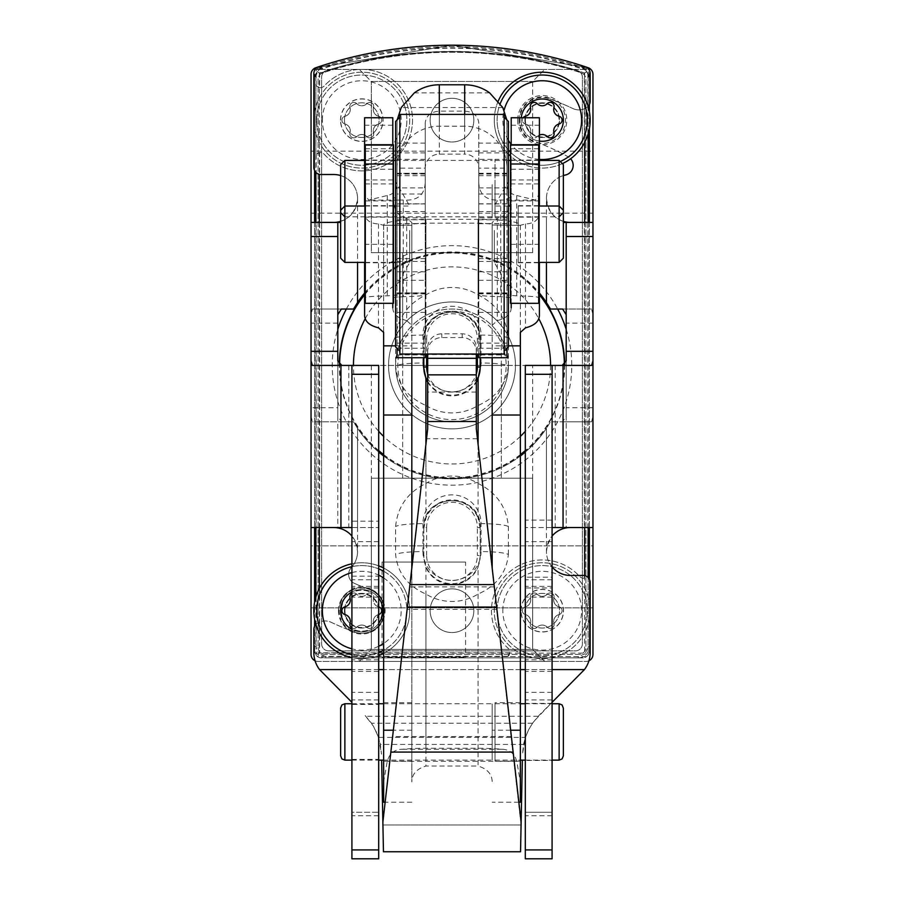 <?xml version="1.0" encoding="UTF-8"?>
<svg xmlns="http://www.w3.org/2000/svg" width="904" height="904" viewBox="0 0 904 904"><rect width="100%" height="100%" fill="white"/><g stroke="black" fill="none" stroke-linecap="round" stroke-linejoin="round"><path stroke-width="0.68" stroke-dasharray="4.52 3.39" d="M588.188 67.732L590.877 69.393L588.188 67.732L590.877 69.393L313.123 69.393L315.812 67.732L451.864 45.2L588.188 67.732L452.136 45.2L315.812 67.732L313.123 69.393L315.812 67.732A7.051 7.051 0 0 0 311.032 74.399L311.032 654.394A7.051 7.051 0 0 0 318.084 661.445L585.916 661.445A7.051 7.051 0 0 0 592.967 654.394L592.967 74.399A7.051 7.051 0 0 0 588.188 67.732A422.902 422.902 0 0 0 315.812 67.732L451.864 45.2L588.188 67.732L452.136 45.2L315.812 67.732M581.86 67.178L586.832 71.506L589.385 78.365A14.091 14.091 0 0 0 581.86 67.178A421.422 421.422 0 0 0 322.14 67.178L317.168 71.506L319.677 73.314L319.677 87.677A5.639 5.639 0 0 0 324.355 85.869A50.748 50.748 0 0 1 397.138 83.733A50.748 50.748 0 0 1 397.138 156.539A50.748 50.748 0 0 1 324.355 154.415A5.639 5.639 0 0 0 319.677 152.607L319.677 652.801L316.626 655.863L314.615 651.807A7.051 7.051 0 0 0 320.683 657.863L316.626 655.863M586.493 656.609L507.754 656.609L509.754 652.801A5.639 5.639 0 0 0 507.946 648.123A50.748 50.748 0 0 1 506.33 574.82A50.748 50.748 0 0 1 579.645 576.424A5.639 5.639 0 0 0 584.323 578.232L588.131 576.243L588.131 654.982A7.051 7.051 0 0 1 586.493 656.609L583.317 657.863A7.051 7.051 0 0 0 589.385 651.807L588.131 654.982M319.677 87.677L315.869 85.677A5.639 5.639 0 0 0 324.355 85.869A50.748 50.748 0 0 1 397.138 83.733A50.748 50.748 0 0 1 397.138 156.539A50.748 50.748 0 0 1 324.355 154.415A5.639 5.639 0 0 0 315.869 154.595L319.677 152.607M322.14 67.178A14.091 14.091 0 0 0 314.615 78.365L317.168 71.506M589.385 78.365L589.385 651.807M314.615 651.807L314.615 78.365M315.869 154.595L315.869 85.677M423.806 657.524L382.042 657.163L465.571 657.163L423.806 657.524M583.317 657.863L320.683 657.863M586.832 71.506L584.323 73.314L584.323 578.232M318.084 647.354A7.051 7.051 0 0 0 325.135 654.394L578.865 654.394A7.051 7.051 0 0 0 585.916 647.354L585.916 79.484A7.051 7.051 0 0 0 581.057 72.783A415.851 415.851 0 0 0 322.943 72.783A7.051 7.051 0 0 0 318.084 79.484L318.084 647.354A7.051 7.051 0 0 0 325.135 654.394L578.865 654.394A7.051 7.051 0 0 0 585.916 647.354L585.916 79.484A7.051 7.051 0 0 0 581.057 72.783A415.851 415.851 0 0 0 322.943 72.783A7.051 7.051 0 0 0 318.084 79.484L318.084 647.354M507.754 656.609A5.639 5.639 0 0 0 507.946 648.123A50.748 50.748 0 0 1 506.33 574.82A50.748 50.748 0 0 1 579.645 576.424A5.639 5.639 0 0 0 588.131 576.243M497.11 610.697A45.11 45.11 0 0 1 564.774 571.633A45.11 45.11 0 0 1 564.774 649.761A45.11 45.11 0 0 1 497.11 610.697A45.11 45.11 0 0 1 564.774 571.633A45.11 45.11 0 0 1 564.774 649.761A45.11 45.11 0 0 1 497.11 610.697M316.671 120.142A45.11 45.11 0 0 1 384.336 81.077A45.11 45.11 0 0 1 384.336 159.206A45.11 45.11 0 0 1 316.671 120.142A45.11 45.11 0 0 1 384.336 81.077A45.11 45.11 0 0 1 384.336 159.206A45.11 45.11 0 0 1 316.671 120.142M465.571 562.062L382.042 562.062L465.571 562.062L465.571 657.163M315.067 660.767A7.051 7.051 0 0 0 318.084 661.445L585.916 661.445A7.051 7.051 0 0 0 588.933 660.767M544.739 661.445L359.261 661.445L544.739 661.445L359.261 661.445L544.739 661.445L359.261 661.445L544.739 661.445L532.671 649.377L371.329 649.377L532.671 649.377L371.329 649.377L532.671 649.377L544.739 661.445L532.671 649.377L371.329 649.377L532.671 649.377L532.671 478.193L371.329 478.193L532.671 478.193L371.329 478.193L532.671 478.193L532.671 649.377L532.671 365.419L371.329 365.419L532.671 365.419M592.967 151.149L592.967 213.174L592.967 151.149L311.032 151.149L311.032 213.174L311.032 151.149M592.967 545.858L592.967 607.884L592.967 545.858L592.967 607.884L592.967 545.858L311.032 545.858L311.032 607.884L311.032 545.858L311.032 607.884L311.032 545.858L592.967 545.858M592.967 351.317L592.967 222.418L592.967 314.671L591.578 309.032L550.479 309.032L546.445 302.512A113.475 113.475 0 0 0 357.555 302.512L353.52 309.032L312.422 309.032L311.032 314.671L311.032 527.529L311.032 222.418L333.587 222.418C347.577 221.446 355.566 213.457 357.555 198.462A23.967 23.967 0 0 0 333.587 174.495L320.897 174.495A7.051 7.051 0 0 1 313.857 167.443L313.857 73.461A7.051 7.051 0 0 1 318.683 66.772A422.902 422.902 0 0 1 585.317 66.772A7.051 7.051 0 0 1 590.142 73.461L590.142 101.417A7.051 7.051 0 0 1 587.329 107.056A14.091 14.091 0 0 1 572.865 108.536A14.091 14.091 0 0 0 587.329 107.056A7.051 7.051 0 0 0 588.12 106.356M539.394 141.092A21.142 21.142 0 0 1 521.077 120.142A21.142 21.142 0 0 1 552.796 101.824A21.142 21.142 0 0 1 552.796 138.448A21.142 21.142 0 0 1 521.212 117.746M521.077 610.697A21.142 21.142 0 0 1 552.796 592.391A21.142 21.142 0 0 1 552.796 629.014A21.142 21.142 0 0 1 521.077 610.697M340.638 120.142A21.142 21.142 0 0 1 372.358 101.824A21.142 21.142 0 0 1 372.358 138.448A21.142 21.142 0 0 1 340.638 120.142M340.638 610.697A21.142 21.142 0 0 1 372.358 592.391A21.142 21.142 0 0 1 372.358 629.014A21.142 21.142 0 0 1 340.638 610.697A21.142 21.142 0 0 1 372.358 592.391A21.142 21.142 0 0 1 372.358 629.014A21.142 21.142 0 0 1 340.638 610.697A21.142 21.142 0 0 1 372.358 592.391A21.142 21.142 0 0 1 372.358 629.014A21.142 21.142 0 0 1 340.638 610.697M494.285 610.697A47.923 47.923 0 0 1 566.186 569.192A47.923 47.923 0 0 1 566.186 652.202A47.923 47.923 0 0 1 494.285 610.697A47.923 47.923 0 0 1 566.186 569.192A47.923 47.923 0 0 1 566.186 652.202A47.923 47.923 0 0 1 494.285 610.697A47.923 47.923 0 0 1 566.186 569.192A47.923 47.923 0 0 1 566.186 652.202A47.923 47.923 0 0 1 494.285 610.697M502.827 610.697A39.392 39.392 0 0 1 561.915 576.594A39.392 39.392 0 0 1 561.915 644.812A39.392 39.392 0 0 1 502.827 610.697M520.93 610.697A21.289 21.289 0 0 1 552.864 592.267A21.289 21.289 0 0 1 552.864 629.139A21.289 21.289 0 0 1 520.93 610.697M537.134 594.177A7.051 7.051 0 0 0 547.304 594.177A3.978 3.978 0 0 1 553.982 598.03A7.051 7.051 0 0 0 559.067 606.844A3.978 3.978 0 0 1 559.067 614.562A7.051 7.051 0 0 0 553.982 623.364A3.978 3.978 0 0 1 547.304 627.229A7.051 7.051 0 0 0 537.134 627.229A3.978 3.978 0 0 1 530.445 623.364A7.051 7.051 0 0 0 525.371 614.562A3.978 3.978 0 0 1 525.371 606.844A7.051 7.051 0 0 0 530.445 598.03A3.978 3.978 0 0 1 537.134 594.177A3.978 3.978 0 0 0 530.445 598.03A7.051 7.051 0 0 1 525.371 606.844A3.978 3.978 0 0 0 525.371 614.562A7.051 7.051 0 0 1 530.445 623.364A3.978 3.978 0 0 0 537.134 627.229A7.051 7.051 0 0 1 547.304 627.229A3.978 3.978 0 0 0 553.982 623.364A7.051 7.051 0 0 1 559.067 614.562A3.978 3.978 0 0 0 559.067 606.844A7.051 7.051 0 0 1 553.982 598.03A3.978 3.978 0 0 0 547.304 594.177A7.051 7.051 0 0 1 537.134 594.177M313.857 120.142A47.923 47.923 0 0 1 385.748 78.625A47.923 47.923 0 0 1 385.748 161.647A47.923 47.923 0 0 1 313.857 120.142A47.923 47.923 0 0 1 385.748 78.625A47.923 47.923 0 0 1 385.748 161.647A47.923 47.923 0 0 1 313.857 120.142A47.923 47.923 0 0 1 385.748 78.625A47.923 47.923 0 0 1 385.748 161.647A47.923 47.923 0 0 1 313.857 120.142M322.389 120.142A39.392 39.392 0 0 1 381.477 86.027A39.392 39.392 0 0 1 381.477 154.245A39.392 39.392 0 0 1 322.389 120.142M340.492 120.142A21.289 21.289 0 0 1 372.425 101.7A21.289 21.289 0 0 1 372.425 138.572A21.289 21.289 0 0 1 340.492 120.142M356.696 103.61A7.051 7.051 0 0 0 366.866 103.61A3.978 3.978 0 0 1 373.555 107.474A7.051 7.051 0 0 0 378.629 116.277A3.978 3.978 0 0 1 378.629 123.995A7.051 7.051 0 0 0 373.555 132.798A3.978 3.978 0 0 1 366.866 136.662A7.051 7.051 0 0 0 356.696 136.662A3.978 3.978 0 0 1 350.017 132.798A7.051 7.051 0 0 0 344.932 123.995A3.978 3.978 0 0 1 344.932 116.277A7.051 7.051 0 0 0 350.017 107.474A3.978 3.978 0 0 1 356.696 103.61A3.978 3.978 0 0 0 350.017 107.474A7.051 7.051 0 0 1 344.932 116.277A3.978 3.978 0 0 0 344.932 123.995A7.051 7.051 0 0 1 350.017 132.798A3.978 3.978 0 0 0 356.696 136.662A7.051 7.051 0 0 1 366.866 136.662A3.978 3.978 0 0 0 373.555 132.798A7.051 7.051 0 0 1 378.629 123.995A3.978 3.978 0 0 0 378.629 116.277A7.051 7.051 0 0 1 373.555 107.474A3.978 3.978 0 0 0 366.866 103.61A7.051 7.051 0 0 1 356.696 103.61M313.123 69.393L590.877 69.393M359.261 69.393L544.739 69.393L359.261 69.393L544.739 69.393L359.261 69.393L371.329 81.462L532.671 81.462L371.329 81.462L532.671 81.462L371.329 81.462L359.261 69.393M371.329 252.645L532.671 252.645L371.329 252.645L371.329 81.462L371.329 252.645L532.671 252.645L371.329 252.645M402.664 252.645L501.336 252.645L402.664 252.645L501.336 252.645L402.664 252.645L402.664 365.419L501.336 365.419L402.664 365.419L501.336 365.419L402.664 365.419L402.664 252.645M501.336 478.193L402.664 478.193L501.336 478.193L402.664 478.193L501.336 478.193L501.336 365.419L402.664 365.419L501.336 365.419L402.664 365.419L501.336 365.419L501.336 252.645L501.336 478.193M402.664 478.193L402.664 365.419L402.664 478.193M344.447 610.697A17.334 17.334 0 0 1 370.448 595.691A17.334 17.334 0 0 1 370.448 625.715A17.334 17.334 0 0 1 344.447 610.697A17.334 17.334 0 0 1 361.781 593.363A17.334 17.334 0 0 1 379.115 610.697A17.334 17.334 0 0 1 361.781 628.031A17.334 17.334 0 0 1 344.447 610.697M344.447 120.142A17.334 17.334 0 0 1 370.448 105.124A17.334 17.334 0 0 1 370.448 135.148A17.334 17.334 0 0 1 344.447 120.142A17.334 17.334 0 0 1 361.781 102.807A17.334 17.334 0 0 1 379.115 120.142A17.334 17.334 0 0 1 361.781 137.464A17.334 17.334 0 0 1 344.447 120.142M524.885 610.697A17.334 17.334 0 0 1 550.886 595.691A17.334 17.334 0 0 1 550.886 625.715A17.334 17.334 0 0 1 524.885 610.697A17.334 17.334 0 0 1 542.219 593.363A17.334 17.334 0 0 1 559.553 610.697A17.334 17.334 0 0 1 542.219 628.031A17.334 17.334 0 0 1 524.885 610.697M524.885 120.142A17.334 17.334 0 0 1 550.886 105.124A17.334 17.334 0 0 1 550.886 135.148A17.334 17.334 0 0 1 524.885 120.142A17.334 17.334 0 0 1 542.219 102.807A17.334 17.334 0 0 1 559.553 120.142A17.334 17.334 0 0 1 542.219 137.464A17.334 17.334 0 0 1 524.885 120.142M354.73 632.71L354.73 629.885L354.73 632.71A23.108 23.108 0 0 1 339.78 617.748L340.356 617.748A22.555 22.555 0 0 1 340.356 603.646L339.78 603.646A23.108 23.108 0 0 1 354.73 588.696L354.73 589.272A22.555 22.555 0 0 1 368.832 589.272L368.832 588.696A23.108 23.108 0 0 1 383.793 603.646L383.206 603.646A22.555 22.555 0 0 1 383.206 617.748L383.793 617.748A23.108 23.108 0 0 1 368.832 632.71L368.832 632.122A22.555 22.555 0 0 1 340.356 617.748L339.78 617.748M339.78 603.646L340.356 603.646A22.555 22.555 0 0 1 354.73 589.272L354.73 588.696M368.832 588.696L368.832 589.272A22.555 22.555 0 0 1 383.206 603.646L383.793 603.646M383.793 617.748L383.206 617.748A22.555 22.555 0 0 1 368.832 632.122L368.832 632.71M338.469 610.697A23.312 23.312 0 0 1 365.476 587.679A23.312 23.312 0 0 1 383.929 617.986A23.312 23.312 0 0 1 338.469 610.697M518.964 120.142A23.255 23.255 0 0 1 553.847 99.994A23.255 23.255 0 0 1 553.847 140.278A23.255 23.255 0 0 1 518.964 120.142M589.385 76.218A11.221 11.221 0 0 0 586.391 68.602L585.702 69.653L588.154 76.218L589.385 76.218L589.385 104.615M314.615 76.218L315.846 76.218L318.298 69.653L317.609 68.602A11.221 11.221 0 0 0 314.615 76.218L314.615 170.641M317.112 71.393L319.372 73.021A418.089 418.089 0 0 1 584.628 73.021L586.888 71.393M319.372 588.38L319.372 653.117L318.796 653.694L315.846 646.642L314.615 646.642L314.615 626.223M588.154 577.599L588.154 646.642L585.204 653.694L584.628 653.117L319.372 653.117M314.615 619.24L314.615 602.166M314.615 527.529L314.615 222.418M585.204 653.694L578.164 656.643L578.164 657.863L325.835 657.863A11.221 11.221 0 0 1 314.615 646.642M578.164 657.863A11.221 11.221 0 0 0 589.385 646.642L589.385 579.306M589.385 111.599L589.385 128.673M589.385 222.418L589.385 527.529M578.164 656.643L325.835 656.643L318.796 653.694M586.391 68.602A422.835 422.835 0 0 0 317.609 68.602M365.239 318.683A98.559 98.559 0 0 1 538.761 318.683M550.559 365.419A98.559 98.559 0 0 1 525.303 431.298M520.365 436.406A98.559 98.559 0 0 1 383.635 436.406M378.697 431.298A98.559 98.559 0 0 1 353.441 365.419M388.562 365.419A63.438 63.438 0 0 1 483.719 310.479A63.438 63.438 0 0 1 483.719 420.36A63.438 63.438 0 0 1 388.562 365.419A63.438 63.438 0 0 1 483.719 310.479A63.438 63.438 0 0 1 483.719 420.36A63.438 63.438 0 0 1 388.562 365.419M378.697 450.599A112.378 112.378 0 0 1 339.621 364.99M364.606 294.783A112.378 112.378 0 0 1 539.394 294.783M564.378 364.99A112.378 112.378 0 0 1 525.303 450.599M520.365 454.599A112.378 112.378 0 0 1 383.635 454.599M508.387 365.419A56.387 56.387 0 0 0 452 309.032A56.387 56.387 0 0 0 395.613 365.419A56.387 56.387 0 0 0 452 421.806A56.387 56.387 0 0 0 508.387 365.419M395.613 365.419A56.387 56.387 0 0 1 480.193 316.592A56.387 56.387 0 0 1 480.193 414.247A56.387 56.387 0 0 1 395.613 365.419M328.649 650.88L575.351 650.88A7.051 7.051 0 0 0 582.391 643.829L582.391 77.303A7.051 7.051 0 0 0 577.441 70.58A422.902 422.902 0 0 0 326.559 70.58A7.051 7.051 0 0 0 321.609 77.303L321.609 643.829A7.051 7.051 0 0 0 328.649 650.88L575.351 650.88A7.051 7.051 0 0 0 582.391 643.829L582.391 77.303A7.051 7.051 0 0 0 577.441 70.58A422.902 422.902 0 0 0 326.559 70.58A7.051 7.051 0 0 0 321.609 77.303L321.609 643.829A7.051 7.051 0 0 0 328.649 650.88M342.593 603.646A20.442 20.442 0 0 0 342.593 617.748A20.442 20.442 0 0 1 342.593 603.646M354.73 629.885A20.442 20.442 0 0 0 368.832 629.885A20.442 20.442 0 0 1 354.73 629.885M380.968 617.748A20.442 20.442 0 0 0 380.968 603.646A20.442 20.442 0 0 1 380.968 617.748M368.832 591.51A20.442 20.442 0 0 0 354.73 591.51A20.442 20.442 0 0 1 368.832 591.51M517.642 120.142A24.577 24.577 0 0 1 554.502 98.852A24.577 24.577 0 0 1 554.502 141.419A24.577 24.577 0 0 1 517.642 120.142M521.077 824.968L382.923 824.968L521.077 824.968L476.318 428.858L476.318 347.791A14.091 13.955 180 0 0 462.215 333.836L441.785 333.836A14.091 13.955 180 0 0 427.682 347.791L427.682 354.04M477.448 438.734L426.552 438.734L427.682 428.858L427.682 347.791M476.318 354.04L476.318 351.52A14.091 13.955 180 0 0 462.215 337.565L441.785 337.565A14.091 13.955 180 0 0 427.682 351.52M522.365 760.128L520.546 851.749L383.454 851.749L381.635 760.128M511.37 736.534L392.63 736.534L382.867 822.199M378.618 737.427L381.511 754.173L380.121 742.794L377.092 733.37L371.533 723.245L365.013 715.426L373.397 726.138L378.618 737.427L525.382 737.427L528.851 729.234L533.575 721.697L552.084 702.329M592.967 314.671L592.967 416.168L591.578 421.806L550.479 421.806L546.445 428.326L546.445 551.496A23.967 23.967 0 0 0 570.413 575.452L583.103 575.452A7.051 7.051 0 0 1 590.142 582.504L590.142 652.586A28.193 28.193 0 0 1 584.436 669.593L538.987 715.426L532.467 723.245L528.286 730.364L525.19 738.014L523.54 744.41L522.489 754.173L525.382 737.427M552.084 587.973L552.084 812.278L525.303 812.278L525.303 365.419L555.214 365.419L555.214 527.529L525.303 527.529L552.084 527.529L552.084 587.973L525.303 587.973M312.332 365.419L378.697 365.419L378.697 812.278L351.916 812.278L351.916 365.419M351.916 704.442L351.916 759.416L351.916 704.442L378.697 704.442L378.697 759.416L378.697 704.442M351.916 521.19L351.916 576.164L351.916 521.19L378.697 521.19L378.697 576.164L378.697 521.19M378.697 849.929L378.697 812.278L351.916 812.278L351.916 858.8L378.697 858.8L378.697 849.929L351.916 849.929M525.303 731.935L525.303 703.38L525.303 731.935M552.084 849.929L552.084 812.278L525.303 812.278L525.303 858.8L552.084 858.8L552.084 849.929L525.303 849.929M525.303 548.671L525.303 520.128L525.303 548.671M552.084 760.479L552.084 703.38L552.084 760.479L525.303 760.479M552.084 577.215L552.084 520.128L552.084 577.215L525.303 577.215M552.084 365.419L552.084 527.529M592.967 416.168L592.967 527.529L546.445 527.529L566.186 527.529L566.186 416.168L562.638 421.806L550.479 421.806L546.445 428.326A113.475 113.475 0 0 1 525.303 452.045M546.445 551.496C548.434 536.49 556.423 528.501 570.413 527.529M378.697 452.045A113.475 113.475 0 0 1 357.555 428.326L357.555 527.529L333.587 527.529C347.565 528.49 355.554 536.479 357.555 551.496A23.967 23.967 0 0 1 351.238 567.701A9.865 9.865 0 0 0 354.47 583.385A238.792 238.792 0 0 0 369.487 589.498A238.792 238.792 0 0 1 354.47 583.385A9.865 9.865 0 0 1 351.238 567.701A23.967 23.967 0 0 0 351.916 536.049M333.587 527.529L311.032 527.529M311.032 416.168L312.422 421.806L353.52 421.806L357.555 428.326A113.475 113.475 0 0 0 546.445 428.326L546.445 527.529M315.88 624.483A7.051 7.051 0 0 1 316.671 623.783A14.091 14.091 0 0 1 331.135 622.302A283.901 283.901 0 0 0 353.995 631.873A283.901 283.901 0 0 1 331.135 622.302A14.091 14.091 0 0 0 316.671 623.783A7.051 7.051 0 0 0 313.857 629.421L313.857 652.586A28.193 28.193 0 0 0 319.564 669.593L351.916 702.329M353.995 631.873A22.555 22.555 0 0 0 382.968 618.449A22.555 22.555 0 0 0 369.487 589.498A22.555 22.555 0 0 1 382.968 618.449A22.555 22.555 0 0 1 353.995 631.873M452 588.854A21.854 21.854 0 0 0 433.072 621.624A21.854 21.854 0 0 0 470.927 621.624A21.854 21.854 0 0 0 452 588.854A21.854 21.854 0 0 0 433.072 621.624A21.854 21.854 0 0 0 470.927 621.624A21.854 21.854 0 0 0 452 588.854M552.084 566.932A23.967 23.967 0 0 1 552.084 536.049M520.365 455.989A113.475 113.475 0 0 1 383.635 455.989M592.967 222.418L570.413 222.418C556.435 221.457 548.445 213.468 546.445 198.462L546.445 302.512M311.032 222.418L311.032 314.671M452 98.287A21.854 21.854 0 0 0 433.072 131.057A21.854 21.854 0 0 0 470.927 131.057A21.854 21.854 0 0 0 452 98.287A21.854 21.854 0 0 0 433.072 131.057A21.854 21.854 0 0 0 470.927 131.057A21.854 21.854 0 0 0 452 98.287M340.638 175.557A23.967 23.967 0 0 1 340.638 221.367M340.638 222.418L333.587 222.418M364.606 293.043A113.475 113.475 0 0 1 539.394 293.043M570.413 222.418L563.361 222.418M563.361 221.367A23.967 23.967 0 0 1 563.361 175.557M546.445 198.462A23.967 23.967 0 0 1 565.384 175.026A9.865 9.865 0 0 0 568.107 156.754A238.792 238.792 0 0 0 534.513 141.34A22.555 22.555 0 0 1 521.032 112.39A22.555 22.555 0 0 1 550.005 98.965A22.555 22.555 0 0 0 521.032 112.39A22.555 22.555 0 0 0 534.513 141.34A238.792 238.792 0 0 1 568.107 156.754A9.865 9.865 0 0 1 570.616 158.742M550.005 98.965A283.901 283.901 0 0 1 572.865 108.536A283.901 283.901 0 0 0 550.005 98.965M591.578 309.032L562.638 309.032M341.362 309.032L312.422 309.032M357.555 527.529L337.813 527.529L337.813 416.168L341.362 421.806L312.422 421.806M341.362 421.806L353.52 421.806L357.555 428.326L357.555 551.496M591.578 421.806L562.638 421.806M337.813 222.418L337.813 407.704L311.032 407.704M566.186 222.418L566.186 416.168M552.084 815.747L525.303 815.747M552.084 671.389L525.303 671.389M552.084 659.818L525.303 659.818M552.084 597.149L525.303 597.149M337.813 360.854L337.813 527.529L378.697 527.529L351.916 527.529M591.668 365.419L555.214 365.419M337.813 416.168L337.813 407.704M378.697 815.747L351.916 815.747M378.697 671.389L351.916 671.389M555.214 527.529L566.186 527.529L566.186 360.854M378.697 659.818L351.916 659.818M378.697 597.149L351.916 597.149M378.697 587.973L351.916 587.973M496.884 609.375L407.116 609.375L392.63 736.534M407.116 609.375L426.552 438.734M476.318 347.791L476.318 351.52M539.394 135.08A7.051 7.051 0 0 0 537.134 136.662A3.978 3.978 0 0 1 530.445 132.798A7.051 7.051 0 0 0 525.371 123.995A3.978 3.978 0 0 1 523.145 117.746M508.387 140.301A39.38 39.38 0 0 1 504.127 110.141M539.394 159.42A39.38 39.38 0 0 1 511.201 144.414M508.387 154.087A47.923 47.923 0 0 1 498.24 101.078M563.135 163.262A47.923 47.923 0 0 1 510.5 156.076M494.285 120.142A47.923 47.923 0 0 1 566.186 78.625A47.923 47.923 0 0 1 566.186 161.647A47.923 47.923 0 0 1 494.285 120.142A47.923 47.923 0 0 1 566.186 78.625A47.923 47.923 0 0 1 566.186 161.647A47.923 47.923 0 0 1 494.285 120.142M521.077 120.142A21.142 21.142 0 0 1 552.796 101.824A21.142 21.142 0 0 1 552.796 138.448A21.142 21.142 0 0 1 521.077 120.142A21.142 21.142 0 0 1 552.796 101.824A21.142 21.142 0 0 1 552.796 138.448A21.142 21.142 0 0 1 521.077 120.142M525.393 120.142A16.826 16.826 0 0 1 550.626 105.565A16.826 16.826 0 0 1 550.626 134.707A16.826 16.826 0 0 1 525.393 120.142M530.445 132.798A7.051 7.051 0 0 0 525.371 123.995A3.978 3.978 0 0 1 525.371 116.277A7.051 7.051 0 0 0 530.445 107.474A3.978 3.978 0 0 1 537.134 103.61A7.051 7.051 0 0 0 547.304 103.61A3.978 3.978 0 0 1 553.982 107.474A7.051 7.051 0 0 0 559.067 116.277A3.978 3.978 0 0 1 559.067 123.995A7.051 7.051 0 0 0 553.982 132.798A3.978 3.978 0 0 1 547.304 136.662A7.051 7.051 0 0 0 537.134 136.662A3.978 3.978 0 0 1 530.445 132.798M351.916 591.996A21.142 21.142 0 0 1 378.697 598.007M378.697 623.387A21.142 21.142 0 0 1 351.916 629.399M378.697 606.855A3.978 3.978 0 0 0 378.629 606.844A7.051 7.051 0 0 1 373.555 598.03A3.978 3.978 0 0 0 366.866 594.177A7.051 7.051 0 0 1 356.696 594.177A3.978 3.978 0 0 0 351.916 593.442M351.916 627.952A3.978 3.978 0 0 0 356.696 627.229A7.051 7.051 0 0 1 366.866 627.229A3.978 3.978 0 0 0 373.555 623.364A7.051 7.051 0 0 1 378.629 614.562A3.978 3.978 0 0 0 378.697 614.539M351.916 572.571A39.38 39.38 0 0 1 378.697 575.136M383.635 577.927A39.38 39.38 0 0 1 383.635 643.467M378.697 646.27A39.38 39.38 0 0 1 351.916 648.835M351.916 563.802A47.923 47.923 0 0 1 378.697 565.859M383.635 568.04A47.923 47.923 0 0 1 383.635 653.355M378.697 655.547A47.923 47.923 0 0 1 351.916 657.603M313.857 610.697A47.923 47.923 0 0 1 385.748 569.192A47.923 47.923 0 0 1 385.748 652.202A47.923 47.923 0 0 1 313.857 610.697A47.923 47.923 0 0 1 385.748 569.192A47.923 47.923 0 0 1 385.748 652.202A47.923 47.923 0 0 1 313.857 610.697M344.955 610.697A16.826 16.826 0 0 1 370.199 596.131A16.826 16.826 0 0 1 370.199 625.274A16.826 16.826 0 0 1 344.955 610.697M350.017 623.364A7.051 7.051 0 0 0 344.932 614.562A3.978 3.978 0 0 1 344.932 606.844A7.051 7.051 0 0 0 350.017 598.03A3.978 3.978 0 0 1 356.696 594.177A7.051 7.051 0 0 0 366.866 594.177A3.978 3.978 0 0 1 373.555 598.03A7.051 7.051 0 0 0 378.629 606.844A3.978 3.978 0 0 1 378.629 614.562A7.051 7.051 0 0 0 373.555 623.364A3.978 3.978 0 0 1 366.866 627.229A7.051 7.051 0 0 0 356.696 627.229A3.978 3.978 0 0 1 350.017 623.364M392.799 117.746L392.799 171.929L393.85 200.914C393.941 210.361 398.223 216.214 406.676 218.474L411.828 222.463L411.828 225.051A14.091 1.898 180 0 1 425.92 223.152L478.08 223.152A14.091 1.898 180 0 1 492.171 225.051L492.171 568.04M478.08 444.316L478.08 517.969L480.193 528.614L480.193 556.548L478.08 567.136L478.08 766.038C487.369 768.875 492.07 774.163 492.171 781.915M478.08 223.152L478.08 329.406L480.193 340.04L480.193 357.735M480.193 528.614L480.193 527.823L477.368 527.45A25.368 25.142 180 0 0 452 502.308A25.368 25.142 180 0 0 426.631 527.45L423.806 527.823L423.806 528.614L425.92 517.969A28.193 27.934 180 0 1 478.08 517.969M423.806 528.614L423.806 556.548L425.92 567.136A28.193 27.934 180 0 0 478.08 567.136M393.85 200.914L364.606 200.914L364.606 210.587C364.267 219.062 368.888 223.503 378.493 223.921L383.635 225.311L411.828 225.051L411.828 781.915C411.93 774.174 416.62 768.875 425.92 766.038L478.08 766.038M480.193 340.04L480.193 339.26L477.368 338.876A25.368 25.142 180 0 0 452 313.733A25.368 25.142 180 0 0 426.631 338.876L423.806 339.26L423.806 340.04L425.92 329.406A28.193 27.934 180 0 1 478.08 329.406M423.806 340.04L423.806 357.735M427.682 382.098A28.193 27.934 180 0 0 476.318 382.098M425.92 405.489A49.189 48.748 180 0 0 478.08 405.489C496.375 397.432 506.477 384.234 508.387 365.883A28.193 3.797 0 0 0 481.064 363.012L481.064 335.079A29.064 28.792 180 0 0 452 306.286A29.064 28.792 180 0 0 422.936 335.079A28.193 3.797 0 0 0 395.613 337.949L395.613 365.883C397.5 384.2 407.602 397.398 425.92 405.489L425.92 483.459C407.625 492.477 397.523 506.839 395.613 526.512L395.613 554.446C397.5 572.763 407.602 585.973 425.92 594.052A49.189 48.748 180 0 0 478.08 594.052C496.375 585.995 506.477 572.797 508.387 554.446A28.193 3.797 0 0 0 481.064 551.587L481.064 523.642A29.064 28.792 180 0 0 452 494.85A29.064 28.792 180 0 0 422.936 523.642A28.193 3.797 0 0 0 395.613 526.512M508.387 554.446L508.387 526.512C506.5 506.873 496.398 492.522 478.08 483.459A49.189 48.748 180 0 0 425.92 483.459M383.635 781.915L383.635 225.051A42.285 5.706 180 0 1 425.92 219.356L478.08 219.356A42.285 5.706 180 0 1 520.365 225.051L520.365 781.915L516.76 761.337C514.545 753.507 509.607 749.484 501.935 749.269A42.285 5.706 0 0 0 478.08 748.275L425.92 748.275A42.285 5.706 0 0 0 402.065 749.269C394.415 749.461 389.477 753.484 387.24 761.337L383.635 781.915L383.635 802.221M520.365 760.919L520.365 702.679L520.365 760.919M494.996 760.919L494.996 702.679L494.996 760.919M511.201 303.303L511.201 144.742M511.201 117.746L511.201 307.767C511.099 313.914 506.466 318.197 497.324 320.615L492.171 325.248L492.171 357.735M539.394 206.022L539.394 262.409M406.676 218.474L406.676 320.615L411.828 325.248L411.828 345.848L395.613 345.848M406.676 320.615C397.545 318.197 392.912 313.914 392.799 307.767L392.799 171.929M392.799 144.742L392.799 303.303M364.606 206.022L364.606 262.409M520.365 225.311L492.171 225.051L520.365 225.311L525.506 223.921C535.111 223.503 539.744 219.062 539.394 210.587L539.394 117.746M364.606 200.914L364.606 117.746M539.394 200.914L510.15 200.914L511.201 171.929M492.171 225.311L492.171 222.463L497.324 218.474L497.324 320.615M510.15 200.914C510.059 210.349 505.788 216.203 497.324 218.474M411.828 568.04L411.828 781.915M520.365 781.915L520.365 802.221M411.828 357.735L411.828 345.848M508.387 365.883L508.387 337.949C506.5 318.31 496.398 303.947 478.08 294.885A49.189 48.748 180 0 0 425.92 294.885C407.625 303.913 397.523 318.264 395.613 337.949M383.635 702.95L383.635 761.179L383.635 702.95M383.635 225.232L383.635 332.401M520.365 225.232L520.365 332.401M539.394 160.324L539.394 217.152L539.394 160.324M539.394 210.587L539.394 315.293M364.606 160.324L364.606 217.152L364.606 160.324M364.606 210.587L364.606 315.293M492.171 703.99L492.171 760.128L492.171 703.99M492.171 222.463L492.171 325.248M411.828 702.95L411.828 761.179L411.828 702.95M411.828 222.463L411.828 325.248M392.799 160.324L392.799 217.152L392.799 160.324M511.201 216.892L511.201 160.064L511.201 216.892M563.361 755.891L563.361 707.968M494.996 703.99L494.996 760.128L494.996 703.99M340.638 755.891L340.638 707.968M480.193 527.823C481.956 491.765 422.044 491.753 423.806 527.823A28.193 27.934 180 0 1 452 499.889A28.193 27.934 180 0 1 480.193 527.823L480.193 555.768L477.368 555.384L477.368 527.45M480.193 556.548L480.193 555.768A28.193 27.934 180 0 1 452 583.701A28.193 27.934 180 0 1 423.806 555.768L423.806 556.548M423.806 527.823L423.806 555.768L426.631 555.384A25.368 25.142 180 0 0 452 580.526A25.368 25.142 180 0 0 477.368 555.384M480.193 339.26C481.956 303.19 422.044 303.19 423.806 339.26A28.193 27.934 180 0 1 452 311.326A28.193 27.934 180 0 1 480.193 339.26L480.193 367.973M423.806 339.26L423.806 367.973M478.781 159.624L478.781 217.864L478.781 159.624M492.171 184.665L492.171 217.864L492.171 184.665M506.974 192.552L506.974 159.353L506.974 192.552M494.996 192.552L494.996 159.353L494.996 192.552M510.5 238.068L510.5 205.671L510.5 238.068M511.201 230.373L511.201 262.77L511.201 230.373M538.694 238.068L538.694 205.671L538.694 238.068M518.252 238.068L518.252 205.671L518.252 238.068M510.5 144.742L510.5 303.303M510.5 297.506L500.737 296.67C486.668 296.309 479.346 295.71 478.781 294.862L478.781 354.04M506.974 348.402L506.974 292.862L506.974 295.043L516.738 295.834C531.292 296.207 538.614 296.828 538.694 297.698L538.694 303.202L510.5 303.202M506.816 119.882L506.974 143.103L478.781 143.103L478.781 122.955C477.933 115.78 473.233 111.836 464.69 111.124L439.31 111.124C430.767 111.836 426.066 115.78 425.219 122.955L425.219 178.483C425.987 193.998 418.665 201.174 403.263 200.01L403.263 296.67C417.332 296.309 424.654 295.71 425.219 294.862L425.219 293.065L397.025 293.065L397.025 295.043L387.262 295.834C372.731 296.196 365.408 296.817 365.306 297.698L365.306 303.303M403.263 296.67L393.5 297.506L393.5 303.202L365.306 303.202M464.69 111.124L464.69 154.143A14.091 13.967 0 0 1 478.781 168.11L478.781 178.483C477.979 193.953 485.29 201.129 500.737 200.01L500.737 296.67M464.69 114.401L464.69 126.21A42.285 41.9 0 0 1 506.974 168.11L506.974 183.207C506.692 189.953 509.946 194.055 516.738 195.513L516.738 295.834M538.694 144.742L538.694 195.004L535.383 200.089L516.738 195.513M510.5 197.287L505.076 200.112L500.737 200.01M393.5 144.742L393.5 297.506M393.5 183.919L365.306 183.919L365.306 297.698M425.219 122.955L425.219 223.706L425.219 203.795L397.025 203.795L397.025 223.706L397.025 122.955L397.025 183.207C397.297 189.953 394.042 194.055 387.262 195.513L368.629 200.089L365.306 195.004M403.263 200.01L398.924 200.112L393.5 197.287M365.306 183.919L365.306 144.742M478.781 354.956L478.781 357.577L506.974 357.577L506.974 354.956L478.781 354.956L478.781 143.103M425.219 357.735L425.219 280.308L397.025 280.308L397.025 357.735M506.974 143.103L506.974 354.956M425.219 293.065L425.219 354.04M425.219 312.377L397.025 312.377L397.025 348.402M425.219 280.308L425.219 187.896L397.025 187.896L397.025 280.308M425.219 187.896L425.219 173.41L397.025 173.41L397.025 187.896M425.219 173.41L425.219 194.01L397.025 194.01L397.025 173.41M397.025 203.795L397.025 194.01M425.219 203.795L425.219 194.01M397.025 312.377L397.025 293.065M397.184 119.882L397.025 122.955M464.69 126.21L439.31 126.21A42.285 41.9 0 0 0 397.025 168.11L425.219 168.11A14.091 13.967 0 0 1 439.31 154.143L464.69 154.143M397.025 184.665L397.025 217.864L397.025 184.665M397.025 183.207L397.025 295.043M506.974 122.955L506.974 168.11L478.781 168.11L478.781 122.955M506.974 183.207L506.974 295.043M538.694 195.004L538.694 297.698M365.306 230.373L365.306 262.77L365.306 230.373M478.781 178.483L478.781 294.862M425.219 217.593L425.219 159.353L425.219 217.593M425.219 178.483L425.219 294.862M393.5 230.373L393.5 262.77L393.5 230.373M563.361 230.983L563.361 210.259M518.252 230.418L518.252 262.409L518.252 230.418M511.201 230.418L511.201 262.409L511.201 230.418M340.638 258.182L340.638 210.259M409.715 230.418L409.715 262.409L409.715 230.418M395.613 227.13L395.613 286.828L395.613 227.13M395.613 346.989L395.613 121.441M399.839 218.44L399.839 351.227L399.839 218.44M399.839 354.04L399.839 114.401M504.161 354.04L504.161 114.401M504.161 218.44L504.161 351.227L504.161 218.44M508.387 346.989L508.387 121.441M508.387 227.13L508.387 286.828L508.387 227.13M494.285 230.418L494.285 262.409L494.285 230.418M563.361 185.376L563.361 164.641M494.996 184.811L494.996 216.802L494.996 184.811M492.171 184.811L492.171 216.802L492.171 184.811M340.638 212.576L340.638 164.641M319.677 73.314A416.371 416.371 0 0 1 584.323 73.314M509.754 652.801L319.677 652.801M316.151 154.29L316.151 655.343M587.849 73.167L587.849 576.549M316.151 73.167L316.151 85.982M508.071 656.327L317.146 656.327M318.377 70.037A419.897 419.897 0 0 1 585.622 70.037M566.186 329.293A119.757 119.757 0 0 1 470.272 483.776A119.757 119.757 0 0 1 337.813 329.293M346.345 309.032A119.757 119.757 0 0 1 557.655 309.032M584.628 73.021L584.628 142.459M584.628 222.418L584.628 527.529M584.628 575.622L584.628 653.117M319.372 73.021L319.372 174.325M319.372 222.418L319.372 527.529M315.846 76.218L315.846 172.359M315.846 222.418L315.846 527.529M315.846 597.035L315.846 624.37M315.846 624.517L315.846 646.642M588.154 76.218L588.154 106.322M588.154 106.469L588.154 133.803M588.154 222.418L588.154 527.529M325.835 656.643L325.835 657.863M588.154 646.642L589.385 646.642M318.298 69.653A421.614 421.614 0 0 1 585.702 69.653M378.697 451.039A112.717 112.717 0 0 1 339.282 365.419A112.717 112.717 0 0 1 339.294 364.798M364.606 294.252A112.717 112.717 0 0 1 539.394 294.252M564.706 364.798A112.717 112.717 0 0 1 525.303 451.039M520.365 455.028A112.717 112.717 0 0 1 383.635 455.028M452 311.247A54.172 54.172 0 0 1 506.172 365.419A54.172 54.172 0 0 1 452 419.592A54.172 54.172 0 0 1 397.828 365.419A54.172 54.172 0 0 1 452 311.247M476.318 354.571L427.682 354.571M441.785 333.836L441.785 337.565M462.215 333.836L462.215 337.565M523.54 744.41L380.46 744.41M552.084 699.922L525.303 699.922M378.697 699.922L351.916 699.922M584.436 669.593L319.564 669.593M552.084 669.593L525.303 669.593M520.365 669.593L383.635 669.593M378.697 669.593L351.916 669.593M538.162 716.262L365.837 716.262M532.467 723.245L371.533 723.245M357.555 198.462L357.555 302.512M357.555 222.418L357.555 262.409M546.445 222.418L546.445 262.409M552.084 692.34L525.303 692.34M552.084 579.758L525.303 579.758M552.084 541.632L525.303 541.632M552.084 586.38L525.303 586.38M592.967 407.704L566.186 407.704M592.967 323.123L566.186 323.123M337.813 323.123L311.032 323.123M378.697 692.34L351.916 692.34M378.697 579.758L351.916 579.758M378.697 541.632L351.916 541.632M378.697 586.38L351.916 586.38M348.786 365.419L348.786 527.529M494.33 586.899L409.67 586.899M476.318 392.065L427.682 392.065M508.387 149.974A45.11 45.11 0 0 1 500.228 103.644M561.305 161.014A45.11 45.11 0 0 1 510.5 152.211M497.11 120.142A45.11 45.11 0 0 1 564.774 81.077A45.11 45.11 0 0 1 564.774 159.206A45.11 45.11 0 0 1 497.11 120.142M351.916 566.684A45.11 45.11 0 0 1 378.697 568.887M383.635 571.238A45.11 45.11 0 0 1 383.635 650.168M378.697 652.519A45.11 45.11 0 0 1 351.916 654.711M316.671 610.697A45.11 45.11 0 0 1 384.336 571.633A45.11 45.11 0 0 1 384.336 649.761A45.11 45.11 0 0 1 316.671 610.697M425.92 444.316L425.92 517.969M425.92 567.136L425.92 766.038M425.92 223.152L425.92 329.406M478.08 405.489L478.08 483.459M425.92 594.052L425.92 748.275M478.08 594.052L478.08 748.275M539.394 244.329L511.201 244.329M508.387 345.848L492.171 345.848M392.799 244.329L364.606 244.329M539.394 125.238L511.201 125.238M539.394 169.24L511.201 169.24M392.799 169.24L364.606 169.24M392.799 125.238L364.606 125.238M539.394 179.941L510.952 179.941M510.647 730.206L492.171 730.206M411.828 730.206L393.353 730.206M516.76 761.337L387.24 761.337M393.048 179.941L364.606 179.941M501.935 749.269L402.065 749.269M478.08 219.356L478.08 294.885M425.92 219.356L425.92 294.885M378.493 223.921L378.493 327.847M525.506 223.921L525.506 327.847M559.135 760.128L559.135 703.741M344.865 760.128L344.865 703.741M508.387 526.512A28.193 3.797 0 0 0 481.064 523.642M422.936 523.642L422.936 551.587A28.193 3.797 0 0 0 395.613 554.446M422.936 551.587A29.064 28.792 180 0 0 452 580.379A29.064 28.792 180 0 0 481.064 551.587M508.387 337.949A28.193 3.797 0 0 0 481.064 335.079M422.936 335.079L422.936 363.012A28.193 3.797 0 0 0 395.613 365.883M422.936 363.012A29.064 28.792 180 0 0 452 391.805A29.064 28.792 180 0 0 481.064 363.012M426.631 527.45L426.631 555.384M477.368 338.876L477.368 354.04M426.631 338.876L426.631 354.04M427.682 373.996A25.368 25.142 180 0 0 476.318 373.996M427.682 381.33A28.193 27.934 180 0 0 476.318 381.33M506.974 293.856L478.781 293.856M425.219 293.856L397.025 293.856M538.694 183.919L510.5 183.919M538.694 148.742L510.5 148.742M393.5 148.742L365.306 148.742M506.974 293.065L478.781 293.065M506.974 293.732L478.781 293.732M425.219 293.732L397.025 293.732M425.219 357.577L397.025 357.577M425.219 354.956L397.025 354.956M506.974 280.308L478.781 280.308M506.974 348.255L478.781 348.255M425.219 348.255L397.025 348.255M506.974 219.774L478.781 219.774M506.974 223.57L478.781 223.57M425.219 223.57L397.025 223.57M425.219 219.774L397.025 219.774M506.974 152.889L478.781 152.889M506.974 203.908L478.781 203.908M425.219 203.908L397.025 203.908M425.219 152.889L397.025 152.889M506.974 343.102L478.781 343.102M506.974 312.377L478.781 312.377M425.219 343.102L397.025 343.102M506.974 187.896L478.781 187.896M506.974 261.403L478.781 261.403M425.219 261.403L397.025 261.403M506.974 173.41L478.781 173.41M506.974 174.043L478.781 174.043M425.219 174.043L397.025 174.043M506.974 194.01L478.781 194.01M506.974 175.681L478.781 175.681M425.219 175.681L397.025 175.681M506.974 211.502L478.781 211.502M506.974 203.795L478.781 203.795M425.219 211.502L397.025 211.502M425.219 143.103L397.025 143.103M502.782 107.542L401.218 107.542M489.64 92.863L414.36 92.863M439.31 114.401L439.31 126.21M387.262 195.513L387.262 295.834M439.31 111.124L439.31 154.143M559.135 262.409L559.135 160.415M344.865 262.409L344.865 160.415M382.042 562.062L382.042 657.163M592.967 607.884L311.032 607.884L592.967 607.884M592.967 213.174L311.032 213.174M532.671 252.645L532.671 81.462L544.739 69.393L532.671 81.462L532.671 252.645M371.329 365.419L371.329 649.377L371.329 478.193L371.329 649.377L359.261 661.445M351.916 759.416L378.697 759.416M552.084 703.38L525.303 703.38M552.084 520.128L525.303 520.128M351.916 576.164L378.697 576.164M520.365 702.679L494.996 702.679M520.365 761.179L494.996 761.179M411.828 225.311L383.635 225.311M518.862 802.221L492.171 802.221M411.828 802.221L385.138 802.221M411.828 702.679L383.635 702.679M411.828 761.179L383.635 761.179M539.394 160.064L511.201 160.064M539.394 217.152L511.201 217.152M392.799 160.064L364.606 160.064M392.799 217.152L364.606 217.152M494.996 760.128L520.365 760.128M525.303 760.128L552.084 760.128M494.996 703.741L520.365 703.741M525.303 703.741L552.084 703.741M351.916 760.128L378.697 760.128M383.635 760.128L492.171 760.128M351.916 703.741L378.697 703.741M383.635 703.741L492.171 703.741M492.171 159.353L478.781 159.353M492.171 217.864L478.781 217.864M506.974 159.353L494.996 159.353M506.974 217.864L494.996 217.864M511.201 205.671L510.5 205.671M511.201 262.77L510.5 262.77M538.694 205.671L518.252 205.671M538.694 262.77L518.252 262.77M535.383 200.112L505.076 200.112M398.924 200.112L368.629 200.112M506.974 271.788L478.781 271.788M425.219 271.788L397.025 271.788M506.974 258.634L478.781 258.634M425.219 258.634L397.025 258.634M506.974 173.274L478.781 173.274M425.219 173.274L397.025 173.274M506.974 292.862L478.781 292.862M425.219 292.862L397.025 292.862M506.974 223.706L478.781 223.706M425.219 223.706L397.025 223.706M425.219 159.353L397.025 159.353M425.219 217.864L397.025 217.864M393.5 205.671L365.306 205.671M393.5 262.77L365.306 262.77M518.252 262.409L538.694 262.409M518.252 206.022L538.694 206.022M365.306 262.409L393.5 262.409M395.613 262.409L409.715 262.409L395.613 286.828M365.306 206.022L393.5 206.022M395.613 206.022L409.715 206.022L395.613 181.614M508.387 262.409L494.285 262.409L508.387 286.828M508.387 206.022L494.285 206.022L508.387 181.614M510.5 262.409L511.201 262.409M510.5 206.022L511.201 206.022M494.996 216.802L559.135 216.802M494.996 160.415L508.387 160.415M510.5 160.415L539.394 160.415M344.865 216.802L492.171 216.802M364.606 160.415L393.5 160.415M395.613 160.415L492.171 160.415"/><path stroke-width="1.36" d="M590.877 69.393L588.188 67.732A422.902 422.902 0 0 0 315.812 67.732A7.051 7.051 0 0 0 311.032 74.399L311.032 654.394A7.051 7.051 0 0 0 315.067 660.767M588.933 660.767A7.051 7.051 0 0 0 592.967 654.394L592.967 74.399A7.051 7.051 0 0 0 588.188 67.732M315.812 67.732L313.123 69.393M314.615 626.223L314.615 619.24M314.615 602.166L314.615 527.529M314.615 222.418L314.615 170.641M589.385 104.615L589.385 111.599M589.385 128.673L589.385 222.418M589.385 527.529L589.385 579.306M353.441 365.419A98.559 98.559 0 0 1 365.239 318.683M538.761 318.683A98.559 98.559 0 0 1 550.559 365.419M525.303 431.298A98.559 98.559 0 0 1 520.365 436.406M383.635 436.406A98.559 98.559 0 0 1 378.697 431.298M339.621 364.99A112.378 112.378 0 0 1 364.606 294.783M539.394 294.783A112.378 112.378 0 0 1 564.378 364.99M525.303 450.599A112.378 112.378 0 0 1 520.365 454.599M383.635 454.599A112.378 112.378 0 0 1 378.697 450.599M427.682 354.04L427.682 428.858L382.867 822.199L383.454 851.749L520.546 851.749L521.133 822.199L513.144 752.071L390.856 752.071M513.144 752.071L476.318 428.858L476.318 354.04M381.635 760.128L382.867 822.199M521.077 824.968L522.365 760.128M351.916 849.929L351.916 858.8L378.697 858.8L378.697 365.419L351.916 365.419L351.916 849.929L378.697 849.929M552.084 365.419L525.303 365.419L525.303 858.8L552.084 858.8L552.084 365.419L563.056 365.419L563.056 527.529L592.967 527.529L592.967 351.317L566.186 351.317L566.186 222.418L563.361 222.418M552.084 702.329L584.436 669.593A28.193 28.193 0 0 0 590.142 652.586L590.142 582.504A7.051 7.051 0 0 0 583.103 575.452L570.413 575.452A23.967 23.967 0 0 1 552.084 566.932M552.084 536.049A23.967 23.967 0 0 1 570.413 527.529M525.303 452.045A113.475 113.475 0 0 1 520.365 455.989M383.635 455.989A113.475 113.475 0 0 1 378.697 452.045M333.587 527.529A23.967 23.967 0 0 1 351.916 536.049M351.916 702.329L319.564 669.593A28.193 28.193 0 0 1 313.857 652.586L313.857 629.421A7.051 7.051 0 0 1 315.88 624.483M588.12 106.356A7.051 7.051 0 0 0 590.142 101.417L590.142 73.461A7.051 7.051 0 0 0 585.317 66.772A422.902 422.902 0 0 0 318.683 66.772A7.051 7.051 0 0 0 313.857 73.461L313.857 167.443A7.051 7.051 0 0 0 320.897 174.495L333.587 174.495A23.967 23.967 0 0 1 340.638 175.557M340.638 221.367A23.967 23.967 0 0 1 333.587 222.418M337.813 314.671L341.362 309.032L353.52 309.032L357.555 302.512A113.475 113.475 0 0 1 364.606 293.043M539.394 293.043A113.475 113.475 0 0 1 546.445 302.512L550.479 309.032L562.638 309.032L566.186 314.671M570.413 222.418A23.967 23.967 0 0 1 563.361 221.367M563.361 175.557A23.967 23.967 0 0 1 565.384 175.026A9.865 9.865 0 0 0 570.616 158.742M341.814 365.419L337.813 360.854L337.813 222.418L340.638 222.418M351.916 527.529L311.032 527.529M592.967 360.854L591.668 365.419L563.056 365.419M351.916 365.419L312.332 365.419L311.032 360.854M337.813 222.418L311.032 222.418M566.186 351.317L566.186 360.854L562.186 365.419M592.967 222.418L566.186 222.418M563.056 527.529L552.084 527.529M521.212 117.746A21.142 21.142 0 0 1 544.75 99.146A21.142 21.142 0 0 1 563.192 122.82A21.142 21.142 0 0 1 539.394 141.092M539.394 135.08A7.051 7.051 0 0 1 547.304 136.662A3.978 3.978 0 0 0 553.982 132.798A7.051 7.051 0 0 1 559.067 123.995A3.978 3.978 0 0 0 559.067 116.277A7.051 7.051 0 0 1 553.982 107.474A3.978 3.978 0 0 0 547.304 103.61A7.051 7.051 0 0 1 537.134 103.61A3.978 3.978 0 0 0 530.445 107.474A7.051 7.051 0 0 1 525.371 116.277A3.978 3.978 0 0 0 523.145 117.746M504.127 110.141A39.38 39.38 0 0 1 549.847 81.496A39.38 39.38 0 0 1 581.249 125.373A39.38 39.38 0 0 1 539.394 159.42M511.201 144.414A39.38 39.38 0 0 1 508.387 140.301M498.24 101.078A47.923 47.923 0 0 1 575.385 85.53A47.923 47.923 0 0 1 563.135 163.262M510.5 156.076A47.923 47.923 0 0 1 508.387 154.087M351.916 629.399A21.142 21.142 0 0 1 351.916 591.996M378.697 598.007A21.142 21.142 0 0 1 378.697 623.387M351.916 627.952A3.978 3.978 0 0 1 350.017 623.364A7.051 7.051 0 0 0 344.932 614.562A3.978 3.978 0 0 1 344.932 606.844A7.051 7.051 0 0 0 350.017 598.03A3.978 3.978 0 0 1 351.916 593.442M378.697 614.539A3.978 3.978 0 0 0 378.697 606.855M351.916 648.835A39.38 39.38 0 0 1 351.916 572.571M378.697 575.136A39.38 39.38 0 0 1 383.635 577.927M383.635 643.467A39.38 39.38 0 0 1 378.697 646.27M351.916 657.603A47.923 47.923 0 0 1 351.916 563.802M378.697 565.859A47.923 47.923 0 0 1 383.635 568.04M383.635 653.355A47.923 47.923 0 0 1 378.697 655.547M480.193 357.735L480.193 367.973L478.08 378.573L478.08 444.316M427.682 382.098A28.193 27.934 180 0 1 425.92 378.573L423.806 367.973L423.806 357.735M476.318 382.098A28.193 27.934 180 0 0 478.08 378.573M511.201 307.767L511.201 303.303M518.862 802.221L520.365 802.221L520.365 332.401L525.506 327.847C534.592 325.519 539.225 321.338 539.394 315.293L539.394 262.409M392.799 303.303L392.799 307.767M364.606 262.409L364.606 315.293C364.787 321.338 369.42 325.53 378.493 327.847L383.635 332.401L383.635 802.221L385.138 802.221M511.201 144.742L511.201 117.746L539.394 117.746L539.394 206.022M364.606 206.022L364.606 117.746L392.799 117.746L392.799 144.742M492.171 568.04L492.171 357.735M411.828 357.735L411.828 568.04M563.361 708.182L563.361 755.891L562.096 758.908L559.135 760.128L559.135 703.741L562.096 704.95L563.361 708.182M344.865 760.128L344.865 703.741L341.904 704.95L340.638 707.968L340.638 755.891L341.904 758.908L344.865 760.128L351.916 760.128M510.5 303.303L510.5 144.742L538.694 144.742L538.694 303.303L510.5 303.303M393.5 163.997L393.5 303.303L365.306 303.303L365.306 144.742L393.5 144.742L393.5 163.997L365.306 163.997M478.781 357.577L478.781 354.04M506.974 357.577L506.974 348.402M425.219 354.04L425.219 357.735L397.025 357.735L397.025 348.402M506.816 119.882L502.782 107.542L489.64 92.863A42.285 41.9 180 0 0 464.69 84.784L439.31 84.784A42.285 41.9 180 0 0 414.36 92.863L401.218 107.542L397.184 119.882M539.394 160.415L559.135 160.415L559.135 206.022L563.361 210.259L563.361 258.182L563.361 230.983M344.865 216.802L340.638 212.576L340.638 164.641L344.865 160.415L344.865 206.022L340.638 210.259L340.638 258.182L344.865 262.409L365.306 262.409M399.839 117.215L395.613 121.441L395.613 346.989L399.839 351.227M399.839 114.401L399.839 354.04L504.161 354.04L504.161 114.401L399.839 114.401M504.161 117.215L508.387 121.441L508.387 346.989L504.161 351.227M559.135 160.415L563.361 164.641L563.361 212.576L563.361 185.376M337.813 329.293A119.757 119.757 0 0 1 346.345 309.032M557.655 309.032A119.757 119.757 0 0 1 566.186 329.293M584.628 142.459L584.628 222.418M584.628 527.529L584.628 575.622M319.372 174.325L319.372 222.418M319.372 527.529L319.372 588.38M315.846 172.359L315.846 222.418M315.846 527.529L315.846 597.035M588.154 133.803L588.154 222.418M588.154 527.529L588.154 577.599M339.294 364.798A112.717 112.717 0 0 1 364.606 294.252M539.394 294.252A112.717 112.717 0 0 1 564.706 364.798M525.303 451.039A112.717 112.717 0 0 1 520.365 455.028M383.635 455.028A112.717 112.717 0 0 1 378.697 451.039M476.318 358.3L427.682 358.3M584.436 669.593L552.084 669.593M525.303 669.593L520.365 669.593M383.635 669.593L378.697 669.593M351.916 669.593L319.564 669.593M357.555 262.409L357.555 302.512M546.445 262.409L546.445 302.512M552.084 849.929L525.303 849.929M552.084 374.29L525.303 374.29M592.967 236.52L566.186 236.52M378.697 374.29L351.916 374.29M337.813 351.317L311.032 351.317M337.813 236.52L311.032 236.52M340.944 365.419L340.944 527.529M476.318 374.844L427.682 374.844M476.318 421.513L427.682 421.513M494.059 584.583L409.941 584.583M496.624 607.047L407.376 607.047M500.228 103.644A45.11 45.11 0 0 1 573.102 87.259A45.11 45.11 0 0 1 561.305 161.014M510.5 152.211A45.11 45.11 0 0 1 508.387 149.974M351.916 654.711A45.11 45.11 0 0 1 351.916 566.684M378.697 568.887A45.11 45.11 0 0 1 383.635 571.238M383.635 650.168A45.11 45.11 0 0 1 378.697 652.519M425.92 378.573L425.92 444.316M520.365 345.848L508.387 345.848M395.613 345.848L383.635 345.848M520.365 730.206L510.647 730.206M520.365 415.015L492.171 415.015M411.828 415.015L383.635 415.015M393.353 730.206L383.635 730.206M477.368 354.04L477.368 366.821L480.193 367.193A28.193 27.934 180 0 1 476.318 381.33M426.631 354.04L426.631 366.821A25.368 25.142 180 0 0 427.682 373.996M476.318 373.996A25.368 25.142 180 0 0 477.368 366.821M426.631 366.821L423.806 367.193A28.193 27.934 180 0 0 427.682 381.33M538.694 163.997L510.5 163.997M538.694 145.069L510.5 145.069M393.5 145.069L365.306 145.069M464.69 84.784L464.69 114.401M439.31 84.784L439.31 114.401M538.694 206.022L559.135 206.022L559.135 262.409L563.361 258.182M365.306 206.022L344.865 206.022L344.865 262.409M520.365 760.128L525.303 760.128M552.084 760.128L559.135 760.128M520.365 703.741L525.303 703.741M552.084 703.741L559.135 703.741M378.697 760.128L383.635 760.128M344.865 703.741L351.916 703.741M378.697 703.741L383.635 703.741M506.974 357.735L478.781 357.735M538.694 262.409L559.135 262.409M393.5 262.409L395.613 262.409M393.5 206.022L395.613 206.022M508.387 262.409L510.5 262.409M508.387 206.022L510.5 206.022M559.135 216.802L563.361 212.576M508.387 160.415L510.5 160.415M344.865 160.415L364.606 160.415M393.5 160.415L395.613 160.415"/></g></svg>
